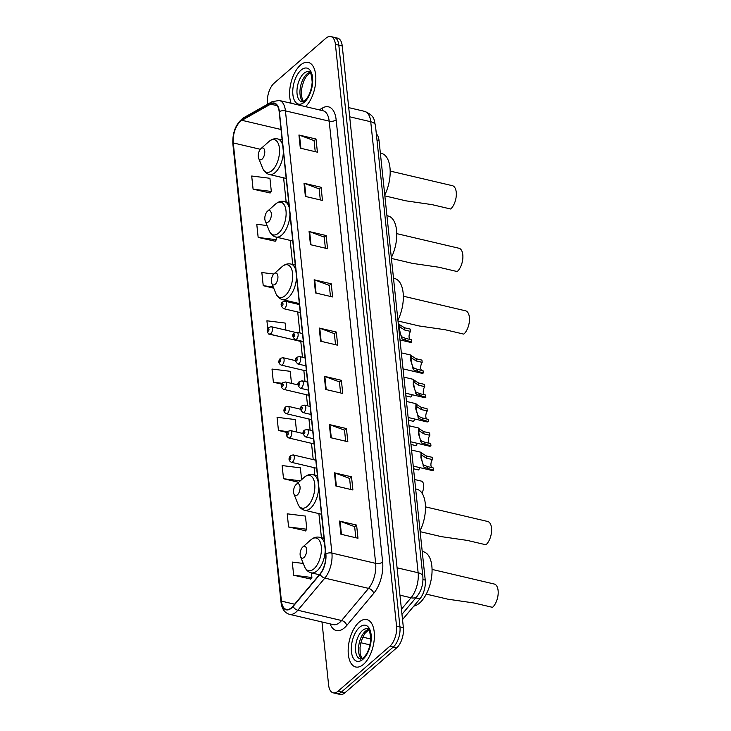 <?xml version="1.0" encoding="UTF-8"?>
<svg xmlns="http://www.w3.org/2000/svg" width="731" height="731" viewBox="0 0 731 731"><rect width="100%" height="100%" fill="white"/><g stroke="black" fill="none" stroke-linecap="round" stroke-linejoin="round"><path stroke-width="1.1" d="M376.328 133.855A15.214 7.63 103.2 0 1 379.042 140.617L425.232 580.085A15.214 7.63 103.2 0 1 419.914 598.853L402.525 619.577M321.978 621.971L328.612 685.048A15.214 7.63 -76.8 0 0 333.217 692.842L340.052 694.45A15.214 7.63 -76.8 0 0 344.913 692.796L396.668 647.858A15.214 7.63 -76.8 0 0 403.375 627.673L342.236 45.952A15.214 7.63 -76.8 0 0 337.621 38.158L334.204 37.354A15.214 7.63 -76.8 0 1 338.818 45.148A15.214 7.63 -76.8 0 0 334.204 37.354L330.787 36.55A15.214 7.63 -76.8 0 0 325.925 38.204L274.171 83.142A15.214 7.63 -76.8 0 0 267.464 103.327L267.564 104.25M333.217 692.842A15.214 7.63 -76.8 0 0 338.078 691.188L389.833 646.25L393.251 647.054A15.214 7.63 -76.8 0 0 399.958 626.869L338.818 45.148L399.958 626.869A15.214 7.63 -76.8 0 1 393.251 647.054L341.496 691.992L393.251 647.054L396.668 647.858M336.635 693.646A15.214 7.63 -76.8 0 0 341.496 691.992A15.214 7.63 -76.8 0 1 336.635 693.646M363.499 664.333A24.351 12.208 -76.8 0 0 374.29 638.848A24.351 12.208 -76.8 0 0 366.852 619.568A24.351 12.208 -76.8 0 0 359.067 622.218A24.351 12.208 -76.8 0 0 348.276 647.703A24.351 12.208 -76.8 0 0 355.714 666.983A24.351 12.208 -76.8 0 0 363.499 664.333A24.351 12.208 -76.8 0 0 374.29 638.848A24.351 12.208 -76.8 0 0 366.852 619.568A24.351 12.208 -76.8 0 0 359.067 622.218A24.351 12.208 -76.8 0 0 348.276 647.703A24.351 12.208 -76.8 0 0 355.714 666.983A24.351 12.208 -76.8 0 0 363.499 664.333M305.531 106.644A24.351 12.208 -76.8 0 0 315.765 81.159A24.351 12.208 -76.8 0 0 308.29 62.418A24.351 12.208 -76.8 0 0 300.514 65.059A24.351 12.208 -76.8 0 0 291.075 103.245A24.351 12.208 -76.8 0 1 300.514 65.059A24.351 12.208 -76.8 0 1 308.29 62.418A24.351 12.208 -76.8 0 1 315.765 81.159A24.351 12.208 -76.8 0 1 305.531 106.644M291.523 607.662A16.228 8.142 103.2 0 1 286.342 609.426A16.228 8.142 103.2 0 1 281.426 601.12L233.262 142.929A16.228 8.142 103.2 0 1 241.934 120.313L270.598 104.14A16.228 8.142 103.2 0 1 274.262 103.464A16.228 8.142 103.2 0 1 279.178 111.779L325.651 553.997A16.228 8.142 103.2 0 1 319.977 574.009L293.003 606.154A16.228 8.142 103.2 0 1 291.523 607.662M291.559 608.018A16.639 8.343 -76.8 0 0 293.076 606.465L320.05 574.328A16.639 8.343 -76.8 0 0 325.871 553.806L279.388 111.596A16.639 8.343 -76.8 0 0 270.598 103.765L241.943 119.939A16.639 8.343 -76.8 0 0 233.052 143.121L281.207 601.302A16.639 8.343 -76.8 0 0 291.559 608.018M253.09 189.174L271.32 191.449L269.94 178.282L251.702 176.016L253.09 189.174L270.15 192.966M267.117 225.559L256.773 224.271L258.162 237.438L275.221 241.221M268.25 333.409L268.304 333.948L285.382 337.832M303.255 563.446L292.281 562.075L293.661 575.233L310.73 579.025M288.59 526.978L306.828 529.253L305.439 516.086L287.21 513.82L288.59 526.978L305.659 530.761M389.833 646.25A15.214 7.63 -76.8 0 0 396.54 626.065L335.401 44.344A15.214 7.63 -76.8 0 0 330.787 36.55M309.076 231.526L326.163 235.537L327.543 248.695L310.456 244.684L309.076 231.526A4.057 2.001 174 0 1 309.633 231.69L311.013 244.812M304.005 183.262L321.092 187.273L322.472 200.44L305.384 196.429L304.005 183.262A4.057 2.001 174 0 1 304.562 183.435L305.942 196.557M298.933 135.007L316.02 139.018L317.4 152.185L300.313 148.165L298.933 135.007A4.057 2.001 174 0 1 299.491 135.171L300.87 148.302M324.29 376.291L341.377 380.312L342.766 393.47L325.67 389.459L324.29 376.291A4.057 2.001 174 0 1 324.847 376.465L326.227 389.586M329.361 424.556L346.448 428.567L347.837 441.725L330.741 437.714L329.361 424.556A4.057 2.001 174 0 1 329.919 424.72L331.298 437.842M334.433 472.811L351.52 476.822L352.909 489.98L335.821 485.969L334.433 472.811A4.057 2.001 174 0 1 334.999 472.975L336.379 486.097M339.504 521.066L356.6 525.077L357.98 538.244L340.893 534.224L339.504 521.066A4.057 2.001 174 0 1 340.07 521.23L341.45 534.361M314.147 279.781L331.234 283.792L332.623 296.95L315.527 292.939L314.147 279.781A4.057 2.001 174 0 1 314.705 279.946L316.084 293.067M319.219 328.036L336.306 332.048L337.695 345.215L320.598 341.194L319.219 328.036A4.057 2.001 174 0 1 319.776 328.201L321.156 341.331M273.814 274.024L261.844 272.535L263.233 285.693L273.705 288.151M296.603 432.003L295.297 419.576L277.067 417.3L278.447 430.468L287.045 432.487M301.611 479.646L300.368 467.831L282.139 465.565L283.518 478.723L298.65 482.277M285.903 330.138L285.154 323.056L266.916 320.79L267.738 328.612M291.495 383.4L290.225 371.311L271.996 369.045L273.376 382.203L281.8 384.186M336.306 332.048L334.369 333.729M335.529 344.703L334.359 333.647L319.776 328.201M331.234 283.792L329.297 285.474M330.449 296.448L329.288 285.382L314.705 279.946M356.6 525.077L354.663 526.759M355.814 537.733L354.654 526.676L340.07 521.23M351.52 476.822L349.592 478.503M350.743 489.478L349.582 478.412L334.999 472.975M346.448 428.567L344.52 430.248M345.672 441.213L344.511 430.157L329.919 424.72M341.377 380.312L339.44 381.984M340.6 392.958L339.431 381.902L324.847 376.465M316.02 139.018L314.083 140.699M315.235 151.673L314.074 140.617L299.491 135.171M321.092 187.273L319.155 188.954M320.306 199.929L319.145 188.872L304.562 183.435M326.163 235.537L324.226 237.219M325.377 248.184L324.217 237.127L309.633 231.69M273.376 382.203L282.276 383.318M278.447 430.468L287.639 431.61M283.518 478.723L300.295 480.806M306.828 529.253L305.512 530.953M293.661 575.233L311.899 577.508L310.584 579.208M311.415 572.876L311.899 577.508M268.304 333.948L269.456 334.094M263.233 285.693L273.22 286.936M258.162 237.438L276.391 239.704L275.075 241.413M276.117 237.091L276.391 239.704M271.32 191.449L270.004 193.148M426.255 594.111L447.847 599.182L473.898 602.974L492.511 607.342A12.683 6.36 -76.8 0 0 498.14 594.075A12.683 6.36 -76.8 0 0 494.266 584.032L432.058 569.422M302.826 546.962A6.086 3.052 -76.8 0 0 302.789 546.998A6.086 3.052 -76.8 0 0 300.523 556.657A6.086 3.052 -76.8 0 0 303.932 557.497A6.086 3.052 -76.8 0 0 306.609 549.42A6.086 3.052 -76.8 0 0 302.826 546.962M413.819 606.118A27.897 13.99 -76.8 0 0 419.557 603.048A27.897 13.99 -76.8 0 0 431.93 573.853A27.897 13.99 -76.8 0 0 423.404 551.759L422.226 551.485M420.142 531.665L441.277 536.627L467.319 540.41L485.941 544.787A12.683 6.36 -76.8 0 0 491.561 531.519A12.683 6.36 -76.8 0 0 487.687 521.477L425.479 506.866M296.247 484.406A6.086 3.052 -76.8 0 0 296.21 484.434A6.086 3.052 -76.8 0 0 293.944 494.092A6.086 3.052 -76.8 0 0 297.353 494.933A6.086 3.052 -76.8 0 0 300.039 486.864A6.086 3.052 -76.8 0 0 296.247 484.406M420.06 530.816A27.897 13.99 -76.8 0 0 416.825 489.203L415.656 488.92M398.002 321L419.137 325.962L445.179 329.745L463.801 334.122A12.683 6.36 -76.8 0 0 469.421 320.845A12.683 6.36 -76.8 0 0 465.546 310.812L403.338 296.201M274.107 273.741A6.086 3.052 -76.8 0 0 274.07 273.769A6.086 3.052 -76.8 0 0 271.804 283.427A6.086 3.052 -76.8 0 0 275.212 284.268A6.086 3.052 -76.8 0 0 277.899 276.199A6.086 3.052 -76.8 0 0 274.107 273.741M397.92 320.151A27.897 13.99 -76.8 0 0 394.685 278.538L393.516 278.255M391.432 258.436L412.558 263.398L438.6 267.19L457.222 271.557A12.683 6.36 -76.8 0 0 462.842 258.29A12.683 6.36 -76.8 0 0 458.967 248.248L396.759 233.637M267.528 211.177A6.086 3.052 -76.8 0 0 267.5 211.213A6.086 3.052 -76.8 0 0 265.225 220.872A6.086 3.052 -76.8 0 0 268.642 221.712A6.086 3.052 -76.8 0 0 271.32 213.635A6.086 3.052 -76.8 0 0 267.528 211.177M391.341 257.595A27.897 13.99 -76.8 0 0 388.106 215.974L386.937 215.7M384.853 195.881L405.979 200.842L432.03 204.634L450.643 209.002A12.683 6.36 -76.8 0 0 456.272 195.734A12.683 6.36 -76.8 0 0 452.398 185.692L390.19 171.081M260.958 148.621A6.086 3.052 -76.8 0 0 260.921 148.649A6.086 3.052 -76.8 0 0 258.655 158.307A6.086 3.052 -76.8 0 0 262.063 159.148A6.086 3.052 -76.8 0 0 264.741 151.079A6.086 3.052 -76.8 0 0 260.958 148.621M384.762 195.031A27.897 13.99 -76.8 0 0 381.536 153.419L380.358 153.144M414.669 479.527L421.348 481.099A7.612 3.819 103.2 0 1 423.706 485.585A7.612 3.819 103.2 0 1 421.933 493.014M413.536 468.772L418.543 469.951A7.612 3.819 103.2 0 0 419.914 467.648M410.977 444.466L415.994 445.645A7.612 3.819 103.2 0 0 417.355 443.342M408.428 420.161L413.435 421.339A7.612 3.819 103.2 0 0 414.806 419.037M405.869 395.855L410.886 397.034A7.612 3.819 103.2 0 0 412.247 394.74M431.802 467.602A5.071 2.54 103.2 0 1 432.396 459.58L426.538 458.2L422.07 455.386C420.69 452.571 421.54 460.676 422.957 463.801L423.742 465.007L427.416 466.57L433.282 467.95L433.52 470.207A7.612 3.819 103.2 0 1 431.911 470.462L413.253 466.086M433.52 470.207L423.98 467.21L420.91 457.697L421.047 452.279L421.833 453.138L421.686 455.038M421.833 453.138L426.301 455.934L432.158 457.314L432.396 459.58M429.243 443.297A5.071 2.54 103.2 0 1 429.846 435.274L423.98 433.894L419.521 431.089C418.132 428.265 418.991 436.37 420.398 439.495L421.193 440.711L424.866 442.264L430.723 443.644L430.961 445.901A7.612 3.819 103.2 0 1 429.353 446.166L410.703 441.78M430.961 445.901L421.421 442.904L418.351 433.392L418.498 427.982L419.283 428.832L419.137 430.733M419.283 428.832L423.742 431.628L429.609 433.008L429.846 435.274M426.694 418.991A5.071 2.54 103.2 0 1 427.288 410.968L421.431 409.588L416.962 406.783C415.583 403.969 416.432 412.065 417.849 415.19L418.635 416.405L422.308 417.958L428.165 419.338L428.403 421.595A7.612 3.819 103.2 0 1 426.794 421.86L408.145 417.474M428.403 421.595L418.872 418.598L415.802 409.086L415.939 403.676L416.725 404.526L416.579 406.427M416.725 404.526L421.193 407.331L427.05 408.702L427.288 410.968M424.135 394.685A5.071 2.54 103.2 0 1 424.738 386.662L418.872 385.283L414.413 382.477C413.024 379.663 413.874 387.759 415.29 390.884L416.085 392.099L419.758 393.653L425.616 395.032L425.853 397.298A7.612 3.819 103.2 0 1 424.245 397.554L405.586 393.168M425.853 397.298L416.314 394.292L413.243 384.789L413.38 379.371L414.175 380.221L414.02 382.13M414.175 380.221L418.635 383.026L424.501 384.396L424.738 386.662M421.586 370.379A5.071 2.54 103.2 0 1 422.18 362.357L416.323 360.986L411.855 358.172C410.475 355.357 411.325 363.462 412.741 366.578L413.527 367.794L417.2 369.356L423.057 370.727L423.295 372.993A7.612 3.819 103.2 0 1 421.686 373.249L403.037 368.872M423.295 372.993L413.755 369.987L410.694 360.484L410.831 355.065L411.617 355.915L411.471 357.825M411.617 355.915L416.085 358.72L421.942 360.1L422.18 362.357M409.945 339.412A5.071 2.54 103.2 0 1 410.539 331.39L404.682 330.01L400.213 327.205C398.834 324.39 399.683 332.486 401.1 335.611L401.895 336.827L405.559 338.38L411.425 339.76L411.663 342.026A7.612 3.819 103.2 0 1 410.054 342.282L399.994 339.915M411.663 342.026L402.123 339.02L399.053 329.517L399.19 324.098L399.976 324.948L399.83 326.848M399.976 324.948L404.444 327.753L410.301 329.124L410.539 331.39M415.784 597.885L419.914 598.853M422.966 579.555L425.232 580.085M376.986 140.133L379.042 140.617M370.087 644.55L367.163 644.221A20.294 10.179 -76.8 0 0 370.188 644.057M403.375 627.673L396.54 626.065M344.913 692.796L338.078 691.188M342.236 45.952L335.401 44.344M401.438 609.215L411.05 597.766L399.958 595.162M422.838 576.366A10.143 5.007 174 0 0 418.141 572.748L370.736 121.739A20.294 10.179 -76.8 0 0 364.595 111.35C375.615 116.174 373.733 120.048 375.442 125.357L422.838 576.366C423.423 583.923 421.467 590.621 416.972 596.459A10.143 6.232 -140 0 1 411.05 597.766A20.294 10.179 -76.8 0 0 418.141 572.748L397.079 567.804M370.763 639.013L362.804 637.14M375.442 125.357A10.143 5.007 174 0 0 370.736 121.739L349.683 116.796M281.426 601.12L294.62 604.217M319.228 109.86L322.746 107.877A25.366 12.719 103.2 0 1 336.15 119.811L382.633 562.02A5.071 2.504 174 0 1 375.661 563.363L331.911 553.084A20.294 10.179 103.2 0 1 324.82 578.102L297.837 610.248A20.294 10.179 103.2 0 1 295.991 612.139A20.294 10.179 103.2 0 1 289.513 614.342L333.263 624.621A20.294 10.179 -76.8 0 0 339.741 622.41A20.294 10.179 -76.8 0 0 341.587 620.518L368.57 588.382A20.294 10.179 -76.8 0 0 375.661 563.363L329.178 121.145A20.294 10.179 -76.8 0 0 323.038 110.756L279.288 100.476A20.294 10.179 103.2 0 1 285.437 110.865L331.911 553.084A5.071 2.504 174 0 0 325.871 553.806M293.076 606.465A5.071 3.116 -140 0 0 297.837 610.248L341.587 620.518A5.071 3.116 40 0 1 346.786 625.434A25.366 12.719 103.2 0 1 330.101 623.872M279.388 111.596A5.071 2.504 -6 0 1 285.437 110.865L329.178 121.145A5.071 2.504 174 0 0 336.15 119.811M270.598 103.765A5.071 3.984 -119.4 0 1 272.197 101.636L243.542 117.81C235.939 123.521 232.376 132.238 232.86 143.961L281.015 602.143A5.071 2.504 -6 0 1 281.207 601.302M382.633 562.02A25.366 12.719 103.2 0 1 373.76 593.298A5.071 3.116 40 0 0 368.57 588.382L324.82 578.102A5.071 3.116 -140 0 1 320.05 574.328M241.943 119.939A5.071 3.984 -119.4 0 1 243.542 117.81M233.052 143.121A5.071 2.504 174 0 0 232.86 143.961M373.76 593.298L346.786 625.434M321.896 110.491A5.071 3.984 60.6 0 0 322.746 107.877M270.598 104.14L277.241 105.703M241.934 120.313L281.042 129.497M233.262 142.929L260.318 149.288M283.601 177.834L286.141 201.93M290.18 240.389L292.711 264.485M296.759 302.954L296.859 303.968M297.709 311.991L299.902 332.925M300.797 341.459L302.46 357.231M303.849 370.407L305.01 381.536M306.399 394.713L307.568 405.833M308.957 419.018L310.127 430.139M311.507 443.324L313.224 459.607M314.065 467.621L314.851 475.15M318.899 513.619L321.43 537.714M368.488 629.537A15.461 7.758 -76.8 0 0 365.436 631.209A15.461 7.758 -76.8 0 0 358.766 645.601A15.461 7.758 -76.8 0 0 361.626 658.786M367.382 628.824A15.461 7.758 -76.8 0 0 362.439 630.506A15.461 7.758 -76.8 0 0 355.586 646.688A15.461 7.758 -76.8 0 0 360.31 658.933C360.538 659.344 361.617 658.896 363.535 657.58C367.574 653.724 369.977 647.629 370.754 639.287C369.987 631.282 368.863 627.801 367.382 628.824M359.597 627.271A18.503 9.284 -76.8 0 0 351.447 651.814A18.503 9.284 -76.8 0 0 362.969 659.28A18.503 9.284 -76.8 0 0 371.12 634.736A18.503 9.284 -76.8 0 0 359.597 627.271M300.523 556.657L304.507 566.534A16.776 8.416 -76.8 0 0 313.901 568.855A16.776 8.416 -76.8 0 0 321.293 546.605A16.776 8.416 -76.8 0 0 310.858 539.834A16.776 8.416 -76.8 0 0 310.757 539.926A16.776 8.416 -76.8 0 0 310.657 540.008M319.365 574.74L311.223 572.83A18.266 9.156 -76.8 0 0 317.062 570.847A18.266 9.156 -76.8 0 0 325.24 550.041M324.555 543.572A18.266 9.156 -76.8 0 0 319.575 537.276C316.514 536.627 313.608 537.477 310.876 539.816L302.789 546.998M293.944 494.092L297.928 503.979A16.776 8.416 -76.8 0 0 307.331 506.291A16.776 8.416 -76.8 0 0 314.723 484.041A16.776 8.416 -76.8 0 0 304.279 477.279A16.776 8.416 -76.8 0 0 304.178 477.361A16.776 8.416 -76.8 0 0 304.087 477.453M321.476 514.222L304.653 510.275A18.266 9.156 -76.8 0 0 310.483 508.292A18.266 9.156 -76.8 0 0 318.661 487.486M317.985 481.007A18.266 9.156 -76.8 0 0 313.005 474.721C309.935 474.072 307.038 474.922 304.297 477.261L296.21 484.434M271.804 283.427L275.788 293.314A16.776 8.416 -76.8 0 0 285.191 295.626A16.776 8.416 -76.8 0 0 292.574 273.376A16.776 8.416 -76.8 0 0 282.139 266.614A16.776 8.416 -76.8 0 0 282.038 266.696A16.776 8.416 -76.8 0 0 281.947 266.788M299.335 303.557L282.504 299.609A18.266 9.156 -76.8 0 0 288.343 297.618A18.266 9.156 -76.8 0 0 296.521 276.821M295.845 270.342A18.266 9.156 -76.8 0 0 290.856 264.046C287.795 263.407 284.898 264.256 282.157 266.596L274.07 273.769M265.225 220.872L269.218 230.749A16.776 8.416 -76.8 0 0 278.612 233.07A16.776 8.416 -76.8 0 0 286.004 210.82A16.776 8.416 -76.8 0 0 275.56 204.05A16.776 8.416 -76.8 0 0 275.468 204.141A16.776 8.416 -76.8 0 0 275.368 204.223M292.756 241.002L275.934 237.045A18.266 9.156 -76.8 0 0 281.764 235.062A18.266 9.156 -76.8 0 0 289.942 214.256M289.266 207.787A18.266 9.156 -76.8 0 0 284.286 201.491C281.216 200.851 278.319 201.692 275.587 204.031L267.5 211.213M258.655 158.307L262.639 168.194A16.776 8.416 -76.8 0 0 272.033 170.506A16.776 8.416 -76.8 0 0 279.425 148.256A16.776 8.416 -76.8 0 0 268.99 141.494A16.776 8.416 -76.8 0 0 268.889 141.576A16.776 8.416 -76.8 0 0 268.789 141.668M286.177 178.437L269.355 174.49A18.266 9.156 -76.8 0 0 275.194 172.507A18.266 9.156 -76.8 0 0 283.372 151.701M282.687 145.222A18.266 9.156 -76.8 0 0 277.707 138.936C274.646 138.287 271.749 139.137 269.008 141.476L260.921 148.649M309.935 72.378A15.461 7.758 -76.8 0 0 306.874 74.05A15.461 7.758 -76.8 0 0 300.213 88.442A15.461 7.758 -76.8 0 0 303.063 101.636M308.82 71.665A15.461 7.758 -76.8 0 0 303.886 73.347A15.461 7.758 -76.8 0 0 297.024 89.529A15.461 7.758 -76.8 0 0 301.748 101.773C301.985 102.194 303.054 101.737 304.973 100.43C309.012 96.565 311.424 90.47 312.192 82.137C311.433 74.133 310.3 70.642 308.82 71.665M301.044 70.112A18.503 9.284 -76.8 0 0 292.893 94.655A18.503 9.284 -76.8 0 0 304.407 102.121A18.503 9.284 -76.8 0 0 312.557 77.577A18.503 9.284 -76.8 0 0 301.044 70.112M315.801 460.219L293.168 454.901A3.801 1.91 103.2 0 1 294.328 457.917A3.801 1.91 103.2 0 1 292.638 461.891A3.801 1.91 103.2 0 1 291.422 462.312L316.642 468.233M290.271 459.196A1.27 0.64 -76.8 0 0 290.837 457.515A1.27 0.64 -76.8 0 0 290.043 457.003A1.27 0.64 -76.8 0 0 289.485 458.684A1.27 0.64 -76.8 0 0 290.271 459.196M303.109 433.529L290.609 430.596A3.801 1.91 103.2 0 1 291.77 433.611A3.801 1.91 103.2 0 1 290.088 437.595A3.801 1.91 103.2 0 1 288.873 438.006L314.083 443.927M287.722 434.899A1.27 0.64 -76.8 0 0 288.279 433.218A1.27 0.64 -76.8 0 0 287.493 432.706A1.27 0.64 -76.8 0 0 286.936 434.388A1.27 0.64 -76.8 0 0 287.722 434.899M300.551 409.232L288.06 406.29A3.801 1.91 103.2 0 1 289.22 409.305A3.801 1.91 103.2 0 1 287.53 413.289A3.801 1.91 103.2 0 1 286.314 413.7L311.534 419.621M285.163 410.594A1.27 0.64 -76.8 0 0 285.72 408.912A1.27 0.64 -76.8 0 0 284.935 408.401A1.27 0.64 -76.8 0 0 284.377 410.082A1.27 0.64 -76.8 0 0 285.163 410.594M298.001 384.926L285.501 381.993A3.801 1.91 103.2 0 1 286.662 384.999A3.801 1.91 103.2 0 1 284.98 388.983A3.801 1.91 103.2 0 1 283.765 389.395L308.975 395.316M282.614 386.288A1.27 0.64 -76.8 0 0 283.171 384.607A1.27 0.64 -76.8 0 0 282.385 384.095A1.27 0.64 -76.8 0 0 281.819 385.776A1.27 0.64 -76.8 0 0 282.614 386.288M295.443 360.621L282.952 357.687A3.801 1.91 103.2 0 1 284.112 360.694A3.801 1.91 103.2 0 1 282.422 364.678A3.801 1.91 103.2 0 1 281.207 365.089L306.426 371.01M280.055 361.982A1.27 0.64 -76.8 0 0 280.613 360.301A1.27 0.64 -76.8 0 0 279.827 359.789A1.27 0.64 -76.8 0 0 279.269 361.47A1.27 0.64 -76.8 0 0 280.055 361.982M295.297 332.349L271.311 326.711A3.801 1.91 103.2 0 1 272.471 329.727A3.801 1.91 103.2 0 1 270.781 333.711A3.801 1.91 103.2 0 1 269.565 334.122L303.383 342.062M268.414 331.015A1.27 0.64 -76.8 0 0 268.981 329.334A1.27 0.64 -76.8 0 0 268.186 328.822A1.27 0.64 -76.8 0 0 267.628 330.503A1.27 0.64 -76.8 0 0 268.414 331.015M306.673 436.444A3.801 1.91 103.2 0 1 305.457 436.864C302.497 434.031 302.195 431.793 304.553 430.148L307.203 429.453A3.801 1.91 103.2 0 1 308.363 432.469A3.801 1.91 103.2 0 1 306.673 436.444M304.078 431.555A1.27 0.64 -76.8 0 0 303.52 433.245A1.27 0.64 -76.8 0 0 304.306 433.757A1.27 0.64 -76.8 0 0 304.864 432.067A1.27 0.64 -76.8 0 0 304.078 431.555M423.194 466.058L422.957 463.801M426.538 458.2L426.301 455.934M427.653 468.836L427.416 466.57M304.123 412.147A3.801 1.91 103.2 0 1 302.908 412.558C299.948 409.725 299.637 407.487 301.994 405.842L304.644 405.148A3.801 1.91 103.2 0 1 305.805 408.163A3.801 1.91 103.2 0 1 304.123 412.147M301.519 407.258A1.27 0.64 -76.8 0 0 300.962 408.94A1.27 0.64 -76.8 0 0 301.757 409.451A1.27 0.64 -76.8 0 0 302.314 407.77A1.27 0.64 -76.8 0 0 301.519 407.258M420.636 441.752L420.398 439.495M423.98 433.894L423.742 431.628M425.104 444.53L424.866 442.264M301.565 387.841A3.801 1.91 103.2 0 1 300.35 388.252C297.389 385.429 297.088 383.19 299.445 381.536L302.095 380.842A3.801 1.91 103.2 0 1 303.255 383.857A3.801 1.91 103.2 0 1 301.565 387.841M298.97 382.953A1.27 0.64 -76.8 0 0 298.412 384.634A1.27 0.64 -76.8 0 0 299.198 385.146A1.27 0.64 -76.8 0 0 299.756 383.464A1.27 0.64 -76.8 0 0 298.97 382.953M418.086 417.447L417.849 415.19M421.431 409.588L421.193 407.331M422.545 420.224L422.308 417.958M299.016 363.535A3.801 1.91 103.2 0 1 297.8 363.947C294.831 361.123 294.529 358.884 296.887 357.231L299.536 356.545A3.801 1.91 103.2 0 1 300.697 359.551A3.801 1.91 103.2 0 1 299.016 363.535M296.411 358.647A1.27 0.64 -76.8 0 0 295.854 360.328A1.27 0.64 -76.8 0 0 296.649 360.84A1.27 0.64 -76.8 0 0 297.206 359.159A1.27 0.64 -76.8 0 0 296.411 358.647M415.528 393.141L415.29 390.884M418.872 385.283L418.635 383.026M419.996 395.919L419.758 393.653M296.457 339.23A3.801 1.91 103.2 0 1 295.242 339.641C292.281 336.817 291.98 334.579 294.337 332.925L296.978 332.24A3.801 1.91 103.2 0 1 298.147 335.246A3.801 1.91 103.2 0 1 296.457 339.23M293.862 334.341A1.27 0.64 -76.8 0 0 293.305 336.022A1.27 0.64 -76.8 0 0 294.09 336.534A1.27 0.64 -76.8 0 0 294.648 334.853A1.27 0.64 -76.8 0 0 293.862 334.341M412.978 368.835L412.741 366.578M416.323 360.986L416.085 358.72M417.438 371.613L417.2 369.356M284.816 308.263A3.801 1.91 103.2 0 1 283.601 308.674C280.64 305.85 280.339 303.612 282.696 301.958L285.346 301.263A3.801 1.91 103.2 0 1 286.506 304.279A3.801 1.91 103.2 0 1 284.816 308.263M282.221 303.374A1.27 0.64 -76.8 0 0 281.663 305.055A1.27 0.64 -76.8 0 0 282.449 305.567A1.27 0.64 -76.8 0 0 283.007 303.886A1.27 0.64 -76.8 0 0 282.221 303.374M401.337 337.868L401.1 335.611M404.682 330.01L404.444 327.753M405.796 340.646L405.559 338.38M367.163 644.221L360.867 642.741M364.595 111.35L348.714 107.621M416.972 596.459L401.968 614.332M279.288 100.476L272.197 101.636M281.015 602.143C281.773 608.795 284.606 612.861 289.513 614.342M361.955 658.649L360.182 653.907L360.036 647.538L360.776 643.116L362.658 637.469L364.915 633.421L368.726 629.811M311.223 572.83C308.144 572.026 305.905 569.933 304.507 566.534M324.007 538.318L319.575 537.276M304.653 510.275C301.574 509.47 299.335 507.369 297.928 503.979M317.428 475.753L313.005 474.721M282.504 299.609C279.434 298.805 277.186 296.704 275.788 293.314M295.287 265.088L290.856 264.046M275.934 237.045C272.855 236.241 270.616 234.148 269.218 230.749M288.718 202.533L284.286 201.491M269.355 174.49C266.276 173.686 264.037 171.584 262.639 168.194M282.139 139.968L277.707 138.936M303.392 101.49L301.62 96.757L301.483 90.379L302.214 85.956L304.105 80.309L306.353 76.262L310.172 72.652M293.168 454.901L290.518 455.596C288.27 458.52 288.581 460.758 291.422 462.312M290.609 430.596L287.959 431.29C285.72 434.214 286.022 436.453 288.873 438.006M288.06 406.29L285.41 406.984C283.162 409.908 283.464 412.147 286.314 413.7M285.501 381.993L282.851 382.678C280.613 385.602 280.914 387.841 283.765 389.395M282.952 357.687L280.302 358.373C278.054 361.297 278.356 363.535 281.207 365.089M271.311 326.711L268.661 327.406C266.413 330.33 266.724 332.568 269.565 334.122M313.544 438.755L305.457 436.864M312.704 430.742L307.203 429.453M421.047 452.279L411.571 450.058M310.986 414.459L302.908 412.558M310.145 406.445L304.644 405.148M418.498 427.982L409.013 425.753M308.436 390.153L300.35 388.252M307.596 382.139L302.095 380.842M415.939 403.676L406.463 401.447M305.878 365.847L297.8 363.947M305.037 357.834L299.536 356.545M413.38 379.371L403.905 377.141M303.328 341.541L295.242 339.641M302.479 333.528L296.978 332.24M410.831 355.065L401.356 352.845M300.286 312.594L283.601 308.674M299.436 304.58L285.346 301.263M399.19 324.098L398.313 323.888"/></g></svg>
